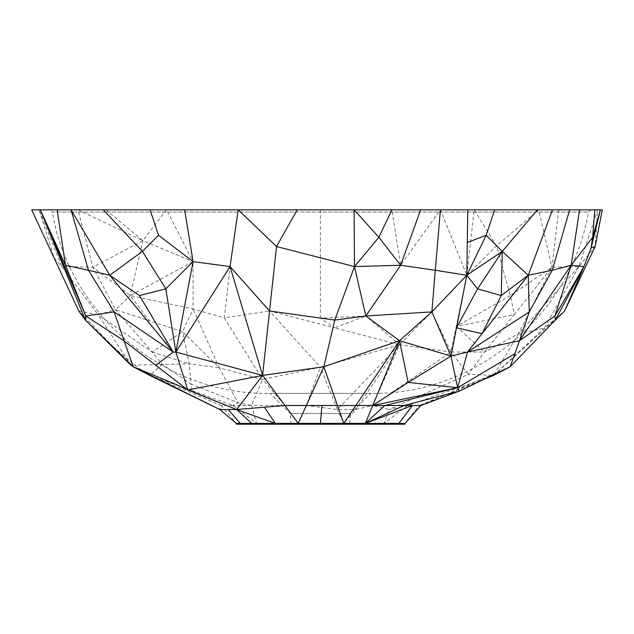 <?xml version="1.0" encoding="UTF-8"?>
<svg xmlns="http://www.w3.org/2000/svg" width="634" height="634" viewBox="0 0 634 634"><rect width="100%" height="100%" fill="white"/><g stroke="black" fill="none" stroke-linecap="round" stroke-linejoin="round"><path stroke-width="0.48" stroke-dasharray="3.17 2.38" d="M269.442 393.365L371.255 393.365L269.442 393.365C165.759 395.354 68.844 314.401 52.345 212.025L588.36 212.025L52.345 212.025L49.706 209.822M370.589 393.365L270.108 393.365L370.589 393.365L350.491 413.455L290.206 413.455L270.108 393.365M291.141 424.178L290.206 413.455L350.491 413.455L349.556 424.178L291.141 424.178L349.556 424.178M602.3 209.822L31.7 209.822M106.029 209.822L142.801 240.635L77.974 209.822L92.833 267.247L61.799 266.581L39.102 209.822L54.017 257.784L61.799 266.581L98.159 314.749L78.775 310.985L130.913 365.232L98.159 314.749L115.523 309.654L152.168 352.052L98.159 314.749M184.653 209.822L193.077 261.604L166.536 209.822L142.801 240.635L92.833 267.247L115.523 309.654L149.053 320.693L130.303 295.563L92.833 267.247M297.211 209.822L276.527 246.547L238.202 209.822L230.047 266.581L193.077 261.604L142.801 240.635L130.303 295.563L115.523 309.654M320.352 209.822L320.352 257.816L276.527 246.547L269.561 310.985L230.047 266.581L224.333 317.896L193.077 308.964L193.077 261.604L130.303 295.563L193.077 308.964L182.584 331.74L149.053 320.693M467.765 209.822L466.822 275.267L440.416 209.822L400.64 265.25L391.939 209.822L378.855 237.306L354.137 209.822L354.469 266.581L320.352 257.816L320.352 318.07L269.561 310.985L224.333 317.896L262.587 379.449L219.229 367.76L193.077 308.964M558.712 209.822L551.881 267.247L538.686 209.822L496.525 245.857L474.169 209.822L466.822 275.267L400.64 265.25L378.855 237.306L354.469 266.581L365.842 315.994L320.352 318.07L334.538 327.857L269.561 310.985L320.352 367.237L262.587 379.449L251.611 405.498L237.893 402.669L219.229 367.76L182.584 331.74L152.168 352.052L162.264 364.455L130.913 365.232M578.897 266.581L544.392 328.04L518.446 333.904L578.897 266.581L595.152 246.547L597.577 209.822L578.897 266.581L551.881 267.247L510.394 295.563L496.525 245.857L466.822 275.267L431.865 311.896L365.842 315.994L334.538 327.857L399.523 344.722L320.352 367.237L306.325 405.498L284.943 405.498L262.587 379.449M440.416 209.822L431.865 311.896L399.523 344.722L337.47 409.516L320.352 367.237M518.446 333.904L493.609 375.423L468.352 374.329L484.511 352.052L518.446 333.904L551.881 267.247L514.372 314.472L510.394 295.563L456.25 326.51L466.822 275.267M354.469 266.581L400.64 265.25L365.842 315.994L399.523 344.722L355.832 409.516L337.47 409.516L306.325 405.498L298.242 423.393L284.943 405.498L233.114 405.498L237.893 402.669L190.81 383.887L189.312 363.892L182.584 331.74M456.25 326.51L484.511 352.052L514.372 314.472L456.25 326.51L450.98 352.052L431.865 311.896M493.609 375.423L564.609 310.985L544.392 328.04L493.609 375.423L407.591 405.498L389.086 409.516L468.352 374.329L450.98 352.052L399.523 344.722L372.752 405.498L355.832 409.516L343.771 423.393L384.117 423.393L389.086 409.516L372.752 405.498L450.98 352.052L484.511 352.052M132.514 366.103L149.775 375.423L221.369 405.498L219.808 409.516M176.482 384.648L178.954 385.749M162.264 364.455L149.775 375.423L191.444 390.465L190.81 383.887L162.264 364.455L189.312 363.892L219.229 367.76M510.196 366.745L420.897 405.498L419.328 405.498L483.33 379.592M177.686 385.147L236.617 409.516M152.168 352.052L189.312 363.892M251.611 405.498L256.58 423.393L233.114 405.498L191.444 390.465M233.114 405.498L221.369 405.498L236.276 423.393L343.771 423.393L337.47 409.516M407.591 405.498L384.117 423.393L405.023 423.393L419.328 405.498L407.591 405.498M404.952 424.178L365.327 424.178L372.752 405.498M365.327 424.178L256.635 424.178L256.58 423.393M256.635 424.178L236.347 424.178M298.265 424.178L298.242 423.393M343.755 424.178L343.771 423.393M384.061 424.178L384.117 423.393M590.991 209.822L588.36 212.025C571.86 314.401 474.937 395.354 371.255 393.365M586.878 259.021L578.327 279.554M89.465 324.053C114.857 349.247 134.868 366.317 149.513 375.288M448.967 393.318L437.444 398.16"/><path stroke-width="0.95" d="M132.514 366.103L130.913 365.232L85.392 320.075L78.775 310.985L31.7 209.822L602.3 209.822L595.152 246.547L591.134 247.91L583.985 266.581L564.609 310.985L595.152 246.547M600.398 209.822L591.134 247.91L592.663 237.306L600.398 209.822M594.787 209.822L592.663 237.306L571.179 265.25L583.985 266.581L555.305 320.075L564.609 310.985M579.563 209.822L571.179 265.25L554.869 315.994L583.985 266.581M569.641 209.822L552.269 270.258L571.179 265.25L519.492 340.704L554.869 315.994L555.305 320.075L510.196 366.745L493.609 375.423L483.33 379.592M552.468 209.822L528.257 275.267L552.269 270.258L529.271 311.896L519.492 340.704L467.52 352.052L457.629 387.707L514.848 353.724L519.492 340.704M537.45 209.822L502.286 251.357L528.257 275.267L529.271 311.896L467.52 352.052L482.054 333.674L456.52 327.826L466.822 275.267L467.29 242.545L486.175 235.277L502.286 251.357L501.256 295.563L528.257 275.267L482.054 333.674L501.256 295.563L477.56 288.866L456.52 327.826L450.98 356.07L467.52 352.052M494.663 209.822L486.175 235.277L466.822 275.267L502.286 251.357L477.56 288.866L466.822 275.267L435.296 270.258L431.865 311.896L466.822 275.267M467.765 209.822L467.29 242.545M440.416 209.822L435.296 270.258L400.64 265.25L365.842 315.994L431.865 311.896L450.98 356.07L457.629 387.707L459.198 391.123L510.196 366.745L514.848 353.724M420.635 209.822L400.64 265.25L378.855 237.306L354.469 266.581L354.137 209.822L378.855 237.306L391.939 209.822M297.211 209.822L276.527 246.547L354.469 266.581L400.64 265.25M184.653 209.822L193.077 261.604L230.047 266.581L238.202 209.822L276.527 246.547L269.561 310.985L334.768 320.075L354.469 266.581L365.842 315.994L399.523 340.704L431.865 311.896M150.052 209.822L158.548 235.277L193.077 261.604L175.864 352.052L230.047 266.581L269.561 310.985L262.587 375.423L323.823 366.745L334.768 320.075L365.842 315.994M103.247 209.822L142.436 251.357L158.548 235.277M57.115 209.822L65.5 265.25L88.427 270.258L71.063 209.822L109.761 275.267L142.436 251.357L165.815 288.866L193.077 261.604M40.307 209.822L85.828 315.994L85.392 320.075L40.307 209.822L65.5 265.25L85.828 315.994L114.104 311.896L88.427 270.258L109.761 275.267L139.448 295.563L165.815 288.866L175.864 352.052L262.587 375.423L284.943 405.498L306.325 405.498L323.823 366.745L399.523 340.704L450.98 356.07L408.153 382.413L457.629 387.707L384.83 405.498L404.08 405.498L459.198 391.123L420.897 405.498L405.023 423.393L365.366 423.393L404.08 405.498L412.488 405.498L398.873 423.393L398.81 424.178L404.952 424.178L405.023 423.393M230.047 266.581L262.587 375.423L236.617 409.516L284.943 405.498L298.242 423.393L306.325 405.498L355.832 405.498L399.523 340.704L408.153 382.413L372.752 405.498L384.83 405.498L365.366 423.393L343.771 423.393L355.832 405.498L372.752 405.498L399.523 340.704M139.448 295.563L173.185 352.052L175.864 352.052L187.775 389.942L262.587 375.423M109.761 275.267L173.185 352.052L155.829 365.319L187.775 389.942L236.617 409.516L275.338 423.393L236.276 423.393L219.808 409.516L133.18 366.745L114.104 311.896L173.185 352.052M85.828 315.994L123.884 340.704L155.829 365.319M85.392 320.075L133.18 366.745L176.482 384.648L187.775 389.942M236.276 423.393L236.347 424.178L251.658 424.178L251.603 423.393L236.617 409.516L219.808 409.516L149.775 375.423L133.18 366.745M323.823 366.745L343.771 423.393L275.338 423.393L264.418 407.202M321.898 405.498L320.352 424.178L343.747 424.178L343.771 423.393M228.216 409.516L240.223 423.393L240.286 424.178M420.897 405.498L412.488 405.498L365.366 423.393L372.752 405.498L457.629 387.707M251.658 424.178L275.37 424.178L275.338 423.393M275.37 424.178L298.265 424.178L298.242 423.393M343.747 424.178L365.319 424.178L365.366 423.393M365.319 424.178L398.81 424.178M298.265 424.178L320.352 424.178M552.626 322.849L558.514 316.945"/></g></svg>
